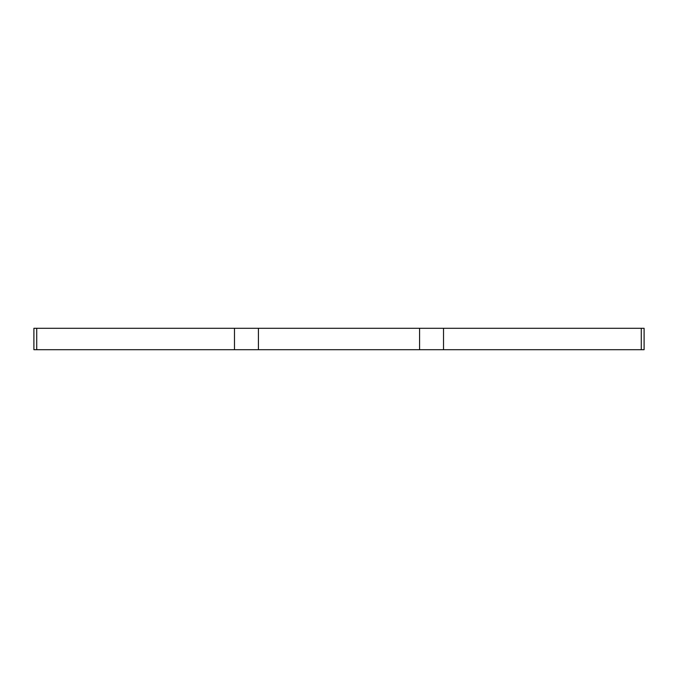 <?xml version="1.0" encoding="UTF-8"?>
<svg xmlns="http://www.w3.org/2000/svg" width="678" height="678" viewBox="0 0 678 678"><rect width="100%" height="100%" fill="white"/><g stroke="black" fill="none" stroke-linecap="round" stroke-linejoin="round"><path stroke-width="1.02" d="M258.411 349.704L258.411 328.296L234.478 328.296L234.478 349.704L419.589 349.704L419.589 328.296L644.1 328.296L644.1 349.704L641.278 349.704L641.278 328.296M234.478 349.704L36.722 349.704L36.722 328.296L33.9 328.296L33.9 349.704L36.722 349.704M443.522 328.296L443.522 349.704L641.278 349.704M443.522 349.704L419.589 349.704M258.411 328.296L419.589 328.296M234.478 328.296L36.722 328.296"/></g></svg>
